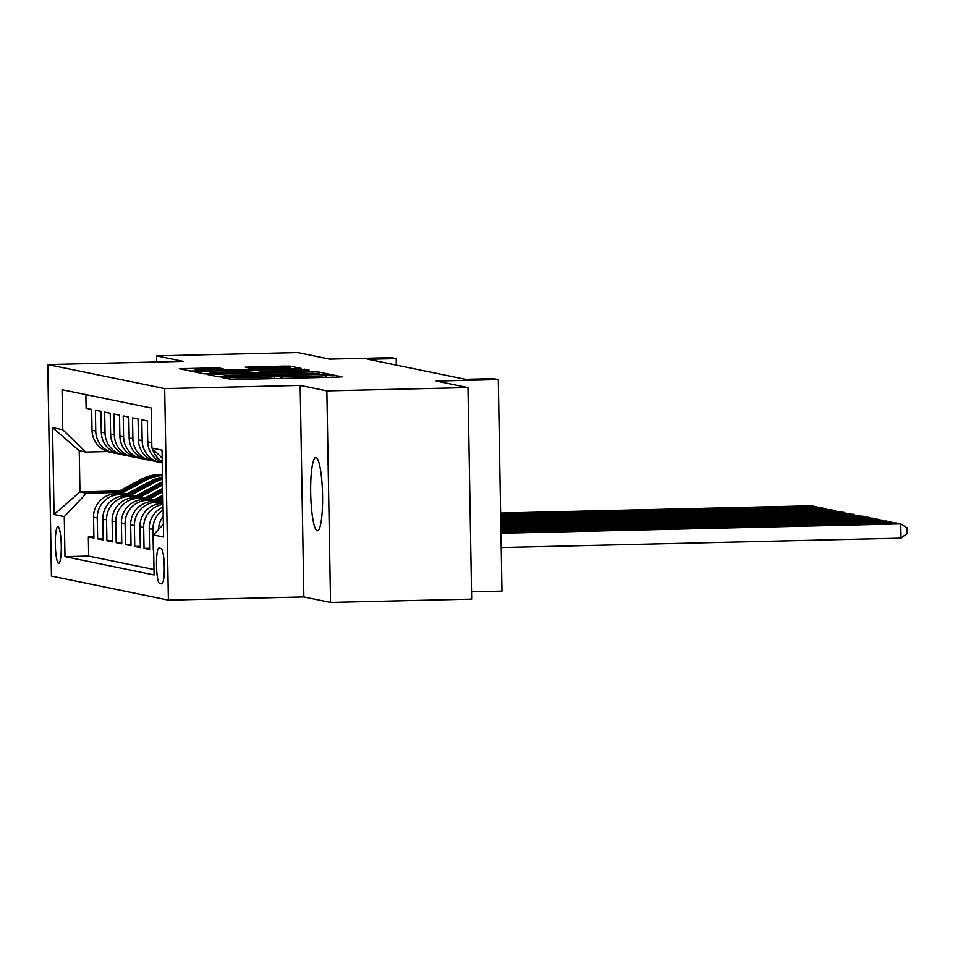 <?xml version="1.0" encoding="UTF-8"?>
<svg xmlns="http://www.w3.org/2000/svg" width="955" height="955" viewBox="0 0 955 955"><rect width="100%" height="100%" fill="white"/><g stroke="black" fill="none" stroke-linecap="round" stroke-linejoin="round"><path stroke-width="1.43" d="M224.783 377.189L221.488 377.392L231.217 379.398L237.664 379.457L337.413 377.118L342.117 376.831L332.364 374.814L325.858 375.255A17.978 0.657 -1 0 1 326.097 375.351A17.978 0.657 -1 0 1 311.032 376.27L302.723 376.461A17.978 0.657 -1 0 1 282.083 376.282L274.324 376.461A17.978 0.657 -1 0 1 274.562 376.557A17.978 0.657 -1 0 1 259.509 377.476L251.189 377.667A17.978 0.657 -1 0 1 230.549 377.488L224.783 377.189M317.275 530.765A36.624 5.909 -91.3 0 0 317.502 530.789A36.624 5.909 -91.3 0 0 322.563 494.714A36.624 5.909 -91.3 0 0 315.998 457.588A36.624 5.909 -91.3 0 0 315.783 457.564A36.624 5.909 -91.3 0 0 310.709 493.639A36.624 5.909 -91.3 0 0 317.275 530.765M58.613 563.319A18.312 2.961 -91.3 0 0 58.733 563.331A18.312 2.961 -91.3 0 0 61.263 545.293A18.312 2.961 -91.3 0 0 57.98 526.73A18.312 2.961 -91.3 0 0 57.873 526.718A18.312 2.961 -91.3 0 0 55.33 544.744A18.312 2.961 -91.3 0 0 58.613 563.319M218.492 367.842L179.349 368.726L190.176 370.97L196.623 371.018L301.076 368.391L290.248 366.159L283.79 366.099L245.292 367.174L249.959 368.152L290.642 368.057L278.048 368.821L194.939 370.122L223.16 368.821L218.492 367.842L218.516 369.096M326.861 390.893L300.18 385.402L303.869 596.935L330.549 602.426L326.861 390.893L467.986 387.575L436.196 381.045L498.295 379.589L493.651 378.634L465.431 379.302L367.973 359.271L396.194 358.614L391.562 357.659L329.463 359.116L297.674 352.574L156.548 355.893L156.656 361.993M300.18 385.402L164.69 388.589L47.75 364.547L183.229 361.372L156.548 355.893M212.392 374.264L207.689 374.551L218.504 376.783L224.962 376.843L329.403 374.217L318.576 371.973L312.13 371.925L212.392 374.264L212.416 375.53M204.346 373.871L193.519 371.638L198.222 371.352L297.96 369.012L309.086 370.039L263.938 371.28L259.235 371.567L262.35 372.223L315.484 371.352L204.346 373.871M467.986 387.575L471.675 599.107L330.549 602.426M93.9 536.806L88.349 536.937L93.924 538.083L93.554 517.216L97.267 517.98A22.884 22.574 -78.4 0 1 119.447 494.583L125.857 494.427M103.176 538.716L97.637 538.847L103.2 539.993L102.83 519.126L106.542 519.89A22.884 22.574 -78.4 0 1 128.734 496.493L135.133 496.337M112.463 540.625L106.912 540.757L112.475 541.903L112.117 521.036L115.83 521.788A22.884 22.574 -78.4 0 1 138.009 498.391L144.42 498.247M121.739 542.536L116.188 542.655L121.763 543.801L121.392 522.934L125.105 523.698A22.884 22.574 -78.4 0 1 147.297 500.301L153.695 500.157M131.026 544.434L125.475 544.565L131.038 545.711L130.68 524.844L134.392 525.608A22.884 22.574 -78.4 0 1 156.572 502.211L162.971 502.055M140.301 546.344L134.751 546.475L140.325 547.621L139.955 526.754L143.668 527.518A22.884 22.574 -78.4 0 1 163.019 504.371M149.589 548.254L144.038 548.385L149.601 549.531L149.243 528.664L152.955 529.428A22.884 22.574 -78.4 0 1 163.114 509.863M151.403 421.728L151.439 442.523A22.884 22.574 -78.4 0 0 151.833 446.391M162.29 462.662A22.884 22.574 101.6 0 1 147.727 441.759L147.357 420.892L141.794 419.746L142.152 440.613A22.884 22.574 -78.4 0 0 162.29 462.841M160.13 462.507L156.417 461.743A22.884 22.574 101.6 0 1 138.439 439.849L138.081 418.982L132.506 417.848L132.876 438.715A22.884 22.574 -78.4 0 0 153.671 460.99M150.842 460.596L147.13 459.833A22.884 22.574 101.6 0 1 129.164 437.951L128.794 417.084L123.231 415.938L123.589 436.805A22.884 22.574 -78.4 0 0 144.384 459.08M141.567 458.687L137.854 457.923A22.884 22.574 101.6 0 1 119.876 436.041L119.518 415.174L113.943 414.028L114.314 434.895A22.884 22.574 -78.4 0 0 135.109 457.182M132.291 456.788L128.579 456.024A22.884 22.574 101.6 0 1 110.601 434.131L110.231 413.264L104.668 412.118L105.026 432.985A22.884 22.574 -78.4 0 0 125.821 455.272M123.004 454.878L119.291 454.114A22.884 22.574 101.6 0 1 101.314 432.221L100.955 411.354L95.381 410.208L95.751 431.075A22.884 22.574 -78.4 0 0 116.546 453.362M93.554 517.216A22.884 22.574 101.6 0 1 115.734 493.819L127.504 493.544M102.83 519.126A22.884 22.574 101.6 0 1 125.021 495.729L136.792 495.454M112.117 521.036A22.884 22.574 101.6 0 1 134.297 497.627L146.067 497.352M121.392 522.934A22.884 22.574 101.6 0 1 143.584 499.537L155.355 499.262M130.68 524.844A22.884 22.574 101.6 0 1 152.86 501.447L162.959 501.208M139.955 526.754A22.884 22.574 101.6 0 1 162.147 503.357L162.995 503.333M161.109 548.492L159.067 548.075A17.739 2.865 -91.3 0 0 158.96 548.063A17.739 2.865 -91.3 0 0 156.501 565.527A17.739 2.865 -91.3 0 0 159.676 583.517L161.717 583.935A17.739 2.865 -91.3 0 0 161.825 583.947A17.739 2.865 -91.3 0 0 164.284 566.47A17.739 2.865 -91.3 0 0 161.109 548.492M164.69 388.589L168.39 600.11L51.439 576.08L47.75 364.547M88.349 536.937L88.684 556.085L64.976 556.646L154.077 574.958L153.373 534.943L163.365 524.402M64.976 556.646L64.272 516.631L54.065 514.53L52.549 427.625L62.755 429.726L62.063 389.712L151.165 408.024L151.857 448.038L162.064 450.139L163.58 537.032L153.373 534.943M85.866 394.606L86.105 408.31L91.668 409.444L92.038 430.311A22.884 22.574 101.6 0 0 110.016 452.204L113.729 452.968M153.313 550.295L152.955 529.428M144.038 548.385L143.668 527.518M134.751 546.475L134.392 525.608M125.475 544.565L125.105 523.698M116.188 542.655L115.83 521.788M106.912 540.757L106.542 519.89M97.637 538.847L97.267 517.98M88.684 556.085L153.982 569.514M119.471 490.966L79.957 491.897L86.463 493.234L116.57 492.517M471.555 591.837L501.984 591.121L498.295 379.589M303.869 596.935L168.39 600.11M396.313 365.096L396.194 358.614M107.557 451.56L85.735 452.061L79.241 450.736L79.957 491.897L54.065 514.53M162.207 458.102L151.857 448.038M163.078 524.701A22.884 22.574 -78.4 0 1 163.353 523.794M162.266 461.599A22.884 22.574 -78.4 0 1 152.334 448.504M163.221 516.166A22.884 22.574 101.6 0 0 158.53 529.5M163.066 507.093A22.884 22.574 101.6 0 0 149.243 528.664M62.755 429.726L85.735 452.061M86.463 493.234L64.272 516.631M52.549 427.625L79.241 450.736M225.261 376.401L319.245 373.894A17.978 0.657 -1 0 0 298.605 373.703L238.762 375.112A17.978 0.657 -1 0 0 223.709 376.031A17.978 0.657 -1 0 0 223.948 376.127L225.273 376.843M221.966 372.259L209.372 373.023L226.836 373.262L254.675 372.438L245.089 371.722L221.966 372.259M501.22 547.549L900.684 538.178L900.434 523.889L500.969 533.26M500.957 532.198L895.79 522.934L900.434 523.889L907.154 527.852L907.25 533.57L900.684 538.178M891.17 523.042L891.146 521.979L500.933 531.135M500.921 530.073L886.515 521.024L892.877 522.994M881.895 521.132L881.871 520.069L500.898 529.01M500.886 527.948L877.227 519.114L883.602 521.096M872.607 519.222L872.584 518.159L500.862 526.885M500.85 525.823L867.952 517.204L874.314 519.186M863.332 517.312L863.308 516.249L500.826 524.761M160.356 503.464L162.971 502.067M500.802 523.698L858.664 515.306L865.039 517.276M854.045 515.413L854.033 514.351L500.79 522.636M157.921 501.327L162.911 498.653M151.081 501.566L162.851 495.227M500.766 521.573L849.389 513.396L855.752 515.366M155.379 501.387L162.887 497.352M162.875 496.528L153.767 501.423M844.769 513.504L844.745 512.441L500.754 520.511M148.646 499.417L162.792 491.813M141.794 499.656L162.732 488.399M500.73 519.448L840.102 511.486L846.476 513.468M146.091 499.477L162.768 490.524M162.756 489.7L144.48 499.513M835.482 511.594L835.47 510.531L500.718 518.386M139.358 497.519L162.672 484.985M132.518 497.746L159.246 483.385A43.775 43.166 -78.4 0 1 162.625 481.75M500.695 517.324L830.826 509.576L837.189 511.558M136.816 497.579L162.123 483.97A43.775 43.166 -78.4 0 1 162.648 483.696M162.637 482.908A43.775 43.166 101.6 0 0 161.013 483.743L135.204 497.615M826.206 509.684L826.182 508.621L500.683 516.261M130.083 495.609L154.603 482.43A43.775 43.166 -78.4 0 1 162.577 479.124M123.231 495.836L149.971 481.475A43.775 43.166 -78.4 0 1 162.541 477.058M500.659 515.199L821.539 507.666L827.913 509.648M127.528 495.669L152.848 482.06A43.775 43.166 -78.4 0 1 162.565 478.276M162.553 477.775A43.775 43.166 101.6 0 0 151.726 481.833L125.917 495.705M816.919 507.785L816.907 506.723L500.647 514.136M120.796 493.699L145.327 480.52A43.775 43.166 -78.4 0 1 162.517 475.506M113.955 493.926L140.683 479.565A43.775 43.166 -78.4 0 1 162.493 474.468M500.623 513.074L812.263 505.768L818.626 507.738M118.253 493.759L143.56 480.162A43.775 43.166 -78.4 0 1 162.505 475.053M162.493 474.802A43.775 43.166 101.6 0 0 142.45 479.923L116.641 493.795M115.734 493.819L119.447 494.583M125.021 495.729L128.734 496.493M134.297 497.627L138.009 498.391M143.584 499.537L147.297 500.301M152.86 501.447L156.572 502.211M162.147 503.357L163.007 503.536M92.038 430.311L95.751 431.075M101.314 432.221L105.026 432.985M110.601 434.131L114.314 434.895M119.876 436.041L123.589 436.805M129.164 437.951L132.876 438.715M138.439 439.849L142.152 440.613M147.727 441.759L151.439 442.523M162.481 583.445L159.676 583.517M230.585 379.266L230.549 377.488M251.225 379.135L251.189 377.667M259.533 378.944L259.509 377.476M280.865 378.443L280.83 376.019M282.119 378.419L282.083 376.282M302.747 377.929L302.723 376.461M311.067 377.738L311.032 376.27M332.4 377.237L332.364 374.814M229.331 379.016L229.296 377.225M312.154 373.596L312.13 371.925M318.612 373.811L318.576 371.973M223.959 376.867L223.948 376.127M198.246 372.617L198.222 371.352M297.984 370.48L297.96 369.012M304.43 370.325L304.418 369.072M259.33 372.796L259.306 371.591M250.019 368.164L249.995 366.887M283.826 367.711L283.79 366.099M290.272 367.95L290.248 366.159M184.076 369.716L184.052 368.439M212.07 369.251L212.034 367.782M159.246 483.385L161.013 483.743M152.848 482.06L154.603 482.43M149.971 481.475L151.726 481.833M143.56 480.162L145.327 480.52M140.683 479.565L142.45 479.923M274.598 378.586L274.562 376.557M326.132 377.38L326.097 375.351M223.721 376.867L223.709 376.031M259.247 372.796L259.235 371.567M209.396 373.954L209.372 373.023M194.951 371.053L194.939 370.122M290.654 368.821L290.642 368.057"/></g></svg>
